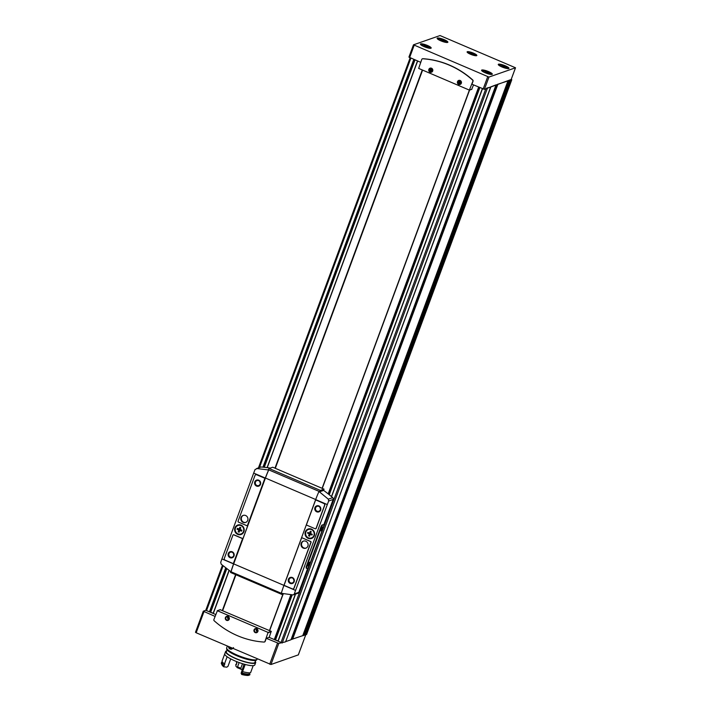 <?xml version="1.0" encoding="UTF-8"?>
<svg xmlns="http://www.w3.org/2000/svg" width="711" height="711" viewBox="0 0 711 711"><rect width="100%" height="100%" fill="white"/><g stroke="black" fill="none" stroke-linecap="round" stroke-linejoin="round"><path stroke-width="1.07" d="M430.315 71.74A1.733 1.644 -109.2 0 0 432.457 69.607A1.733 1.644 -109.2 0 0 429.248 70.087A1.733 1.644 -109.2 0 0 430.315 71.74M431.924 71.535A1.733 1.644 70.8 0 1 430.839 68.425M458.959 83.996A1.733 1.644 -109.2 0 0 461.11 81.863A1.733 1.644 -109.2 0 0 457.893 82.343A1.733 1.644 -109.2 0 0 458.959 83.996M460.577 83.782A1.733 1.644 70.8 0 1 459.493 80.681M228.782 619.397A1.733 1.644 70.8 0 1 227.84 616.695M228.027 616.766A1.733 1.644 70.8 0 1 228.009 619.983A1.733 1.644 70.8 0 1 225.885 618.899A1.733 1.644 70.8 0 1 228.027 616.766M257.435 631.652A1.733 1.644 70.8 0 1 256.493 628.951M256.671 629.013A1.733 1.644 70.8 0 1 256.653 632.239A1.733 1.644 70.8 0 1 254.529 631.146A1.733 1.644 70.8 0 1 256.671 629.013M420.699 62.328L408.923 57.111L413.473 44.9M215.051 616.41L203.284 611.193L205.826 610.287L215.753 614.526M511.156 79.49L484.422 89.328L471.935 84.236L473.055 81.205A1.067 1.013 -109.2 0 0 472.753 80.005A85.462 81.267 -109.2 0 0 422.947 58.711A1.067 1.013 -109.2 0 0 422.467 58.8M511.262 79.285L511.751 79.73L510.285 79.872M509.112 80.281L508.081 80.876L302.85 635.67L304.335 635.287L509.556 80.494M508.081 80.876L497.487 84.342M490.706 86.902L285.609 641.829L278.774 643.419L266.287 638.318L265.167 641.349A1.067 1.013 70.8 0 1 264.474 641.98M496.047 84.849L290.986 639.767L285.689 641.624M507.974 80.867L302.753 635.661L291.057 639.562M306.565 634.434L304.486 634.87M285.6 641.837L490.821 87.035L486.671 88.12M422.281 69.962L274.979 468.167M235.599 574.639L222.356 610.438M496.269 84.769L490.714 86.893M298.309 654.884L270.971 664.509L196.174 632.763L195.481 632.292L203.293 611.256M278.054 640.94L274.544 639.633M213.202 613.211L209.692 611.904M469.589 90.084L322.261 488.386M283.2 593.961L269.629 630.657M422.423 70.025L275.121 468.229M235.741 574.692L222.499 610.5M292.265 639.136L291.368 638.718M469.376 90.101L472.859 81.276A1.067 1.013 -109.2 0 0 472.566 80.067A85.462 81.267 -109.2 0 0 422.752 58.773A1.067 1.013 -109.2 0 0 421.765 59.422L418.663 68.416L469.376 90.101L322.101 488.315M282.996 594.032L269.469 630.586M422.601 70.105L275.299 468.309M235.919 574.772L222.676 610.58M469.42 90.119L322.119 488.324M283.022 594.023L269.496 630.595M413.509 44.811L440.029 35.55L515.519 67.776L488.955 77.072L413.509 44.811M498.518 64.194A5.715 1.155 20.3 0 0 498.269 64.399A5.715 1.155 20.3 0 0 503.228 67.465A5.715 1.155 20.3 0 0 508.987 68.363A5.715 1.155 20.3 0 0 504.677 65.545A5.715 1.155 20.3 0 0 498.518 64.194M437.398 38.065A5.715 1.155 20.3 0 0 437.149 38.261A5.715 1.155 20.3 0 0 442.109 41.336A5.715 1.155 20.3 0 0 447.868 42.233A5.715 1.155 20.3 0 0 443.548 39.407A5.715 1.155 20.3 0 0 437.398 38.065M420.708 43.886A5.715 1.155 20.3 0 0 420.459 44.091A5.715 1.155 20.3 0 0 425.418 47.157A5.715 1.155 20.3 0 0 431.177 48.055A5.715 1.155 20.3 0 0 426.858 45.228A5.715 1.155 20.3 0 0 420.708 43.886M481.827 70.025A5.715 1.155 20.3 0 0 481.578 70.229A5.715 1.155 20.3 0 0 486.537 73.295A5.715 1.155 20.3 0 0 492.296 74.193A5.715 1.155 20.3 0 0 487.986 71.367A5.715 1.155 20.3 0 0 481.827 70.025M467.331 51.707A5.199 1.058 20.3 0 0 467.136 52.134A5.199 1.058 20.3 0 0 471.615 54.685A5.199 1.058 20.3 0 0 476.672 55.662A5.199 1.058 20.3 0 0 473.419 53.129A5.199 1.058 20.3 0 0 467.331 51.707M266.287 638.318L269.096 637.34L281.272 642.548M213.887 619.565A1.067 1.013 -109.2 0 0 214.189 620.765A85.462 81.267 -109.2 0 0 263.994 642.069A1.067 1.013 -109.2 0 0 264.981 641.411L268.091 632.417L217.379 610.731L213.887 619.565M269.193 637.385L271.211 631.332L220.241 609.736M228.044 616.428A2.133 2.035 70.8 0 1 228.604 620.081A2.133 2.035 70.8 0 1 225.298 618.668A2.133 2.035 70.8 0 1 228.044 616.428M256.698 628.684A2.133 2.035 70.8 0 1 257.258 632.337A2.133 2.035 70.8 0 1 253.951 630.915A2.133 2.035 70.8 0 1 256.698 628.684M471.695 89.293L473.535 84.92M430.057 72.158A2.133 2.035 -109.2 0 0 432.803 69.918A2.133 2.035 -109.2 0 0 429.488 68.505A2.133 2.035 -109.2 0 0 430.057 72.158M458.711 84.405A2.133 2.035 -109.2 0 0 461.448 82.174A2.133 2.035 -109.2 0 0 458.142 80.752A2.133 2.035 -109.2 0 0 458.711 84.405M257.462 631.608A1.68 1.6 70.8 0 1 256.538 628.959M257.009 629.199L256.653 630.159L257.693 631.092M228.809 619.361A1.68 1.6 70.8 0 1 227.884 616.713M228.355 616.952L228.009 617.903L229.04 618.837M459.342 82.227L460.47 81.001L459.759 81.098L459.342 82.227L460.088 83.205L461.101 83.063M459.573 80.681A1.68 1.6 -109.2 0 0 460.639 83.738M431.817 68.745L431.106 68.843L430.688 69.98L431.435 70.949L432.448 70.816M430.919 68.434A1.68 1.6 -109.2 0 0 431.986 71.482M257.489 629.733L256.653 630.159M431.826 68.754L430.688 69.98M431.47 69.705L432.217 70.682L431.435 70.949M460.124 81.952L460.87 82.929L460.088 83.205M228.844 617.486L228.009 617.903M485.018 72.166L489.017 73.304L485.844 71.873L485.018 72.166M423.889 46.028L427.889 47.166L424.725 45.735L423.889 46.028M440.58 40.198L444.579 41.345L441.415 39.914L440.58 40.198M501.708 66.336L505.708 67.483L502.535 66.043L501.708 66.336M471.162 54.374A4.577 0.924 20.3 0 0 476.246 55.067A4.577 0.924 20.3 0 0 473.81 53.449L472.797 53.014A4.577 0.924 20.3 0 0 467.847 51.965A4.577 0.924 20.3 0 0 470.149 53.938L471.633 54.694M475.09 54.907L468.86 52.481L475.09 54.907M469.553 53.814L470.149 53.938M239.189 529.046L237.438 528.3L237.074 529.277L238.825 530.024L238.158 531.819L239.118 532.228L239.785 530.433L241.527 531.179L241.891 530.202L240.14 529.455L240.807 527.66L239.856 527.251L239.189 529.046L240.407 527.491M241.011 525.616A4.488 4.266 70.8 0 1 240.967 533.97A4.488 4.266 70.8 0 1 235.457 531.144A4.488 4.266 70.8 0 1 241.011 525.616M309.569 533.143L307.819 532.397L307.552 533.134L309.294 533.881L308.583 535.801L309.543 536.21L310.254 534.29L311.996 535.036L312.271 534.299L310.52 533.552L311.231 531.632L310.28 531.224L309.569 533.143L310.831 531.464M311.436 529.597A4.488 4.266 70.8 0 1 311.391 537.951A4.488 4.266 70.8 0 1 305.881 535.125A4.488 4.266 70.8 0 1 311.436 529.597M324.385 524.514L322.412 525.207L321.541 526.62L306.512 567.236L306.37 568.373L308.414 567.68L324.385 524.514L321.985 525.02L321.105 526.433L306.085 567.049L306.325 568.32M323.949 524.336L333.157 499.451A1.6 1.52 -109.2 0 0 332.686 497.638A128.184 121.901 -109.2 0 0 323.621 490.394A0.48 0.453 -109.2 0 0 323.576 490.368L324.029 489.141L320.385 490.412L319.568 491.594A32.048 7.483 113.2 0 0 319.488 491.79L318.804 492.039M294.327 593.934L298.78 592.379A1.6 1.52 -109.2 0 1 297.873 593.276L293.474 594.814L294.327 593.934A32.048 7.483 -66.8 0 1 295.563 590.414L327.318 504.57A32.048 7.483 -66.8 0 1 328.695 501.006L333.157 499.451M298.78 592.379L307.845 567.885M311.542 529.135A5.021 4.773 70.8 0 1 312.876 537.712A5.021 4.773 70.8 0 1 305.099 534.388A5.021 4.773 70.8 0 1 311.542 529.135M318.715 492.074L319.435 491.852L318.715 492.074A32.048 7.483 113.2 0 0 315.666 499.593L283.911 585.437A32.048 7.483 113.2 0 0 281.476 592.743L281.876 593.383L292.888 594.885M293.261 588.841A1.386 1.324 -109.2 0 0 294.123 588.041L311.036 542.324A0.64 0.613 -109.2 0 0 310.68 541.489L302.371 537.934A0.64 0.613 -109.2 0 0 301.864 537.951M315.746 528.771A0.64 0.613 -109.2 0 0 316.191 528.389L324.749 505.237A1.386 1.324 -109.2 0 0 323.985 503.432L316.342 500.162A0.64 0.613 -109.2 0 0 315.835 500.18M230.631 571.413L231.146 571.226A32.048 7.483 -66.8 0 1 233.581 563.912L265.336 478.068A32.048 7.483 -66.8 0 1 268.385 470.549L268.198 469.864A32.048 7.483 113.2 0 1 268.287 469.669L269.105 468.478L272.74 467.216L324.029 489.141M231.235 571.191A32.048 7.483 -66.8 0 1 233.679 563.885L265.434 478.041A32.048 7.483 -66.8 0 1 268.474 470.522M270.233 468.087A128.184 121.901 -109.2 0 0 261.026 466.994A1.6 1.52 -109.2 0 0 260.422 467.065L255.062 469.527A32.048 7.483 113.2 0 0 253.685 473.091L221.93 558.935A32.048 7.483 113.2 0 0 220.694 562.445L221.228 564.241L230.497 571.413M241.118 525.153A5.021 4.773 70.8 0 1 242.451 533.73A5.021 4.773 70.8 0 1 234.674 530.406A5.021 4.773 70.8 0 1 241.118 525.153M233.261 563.379A0.64 0.613 -109.2 0 0 233.706 562.996L242.522 539.16A0.64 0.613 -109.2 0 0 242.167 538.325L233.857 534.77A0.64 0.613 -109.2 0 0 233.35 534.788M247.232 525.607A0.64 0.613 -109.2 0 0 247.677 525.225L264.839 478.823A0.64 0.613 -109.2 0 0 264.483 477.988L256.84 474.726A1.386 1.324 -109.2 0 0 255.836 474.717M230.613 571.475A32.048 7.483 113.2 0 0 230.586 571.591L230.551 572.479L281.778 594.343M281.903 593.392A32.048 7.483 113.2 0 0 281.867 593.525L281.84 594.405L283.84 593.738M319.488 491.79L323.576 490.368M260.306 483.009A2.631 2.497 70.8 0 1 259.808 481.56M233.821 554.633A2.631 2.497 70.8 0 1 233.315 553.185M320.474 508.738A2.631 2.497 70.8 0 1 319.977 507.29M293.99 580.354A2.631 2.497 70.8 0 1 293.483 578.914M323.621 490.394L319.435 491.852L328.295 499.166L328.695 501.006M261.026 466.994L256.635 468.522L268.056 469.882L268.385 470.549M302.211 537.987A0.64 0.613 -109.2 0 0 301.428 538.334L284.258 584.735A0.64 0.613 -109.2 0 0 284.613 585.571L292.257 588.841A1.386 1.324 -109.2 0 0 293.963 588.095L310.876 542.377A0.64 0.613 -109.2 0 0 310.52 541.542L302.371 537.934M292.399 577.536A3.208 3.048 70.8 0 1 293.243 583.011A3.208 3.048 70.8 0 1 288.284 580.887A3.208 3.048 70.8 0 1 292.399 577.536M305.828 541.24A3.742 3.555 70.8 0 1 305.783 548.199A3.742 3.555 70.8 0 1 301.197 545.844A3.742 3.555 70.8 0 1 305.828 541.24M254.973 475.517L238.061 521.243A0.64 0.613 -109.2 0 0 238.416 522.07L246.726 525.625A0.64 0.613 -109.2 0 0 247.517 525.278L264.688 478.876A0.64 0.613 -109.2 0 0 264.332 478.041L256.689 474.779A1.386 1.324 -109.2 0 0 254.973 475.517M258.724 480.192A3.208 3.048 70.8 0 1 259.568 485.666A3.208 3.048 70.8 0 1 254.609 483.542A3.208 3.048 70.8 0 1 258.724 480.192M245.659 515.511A3.742 3.555 70.8 0 1 245.615 522.469A3.742 3.555 70.8 0 1 241.029 520.114A3.742 3.555 70.8 0 1 245.659 515.511M316.191 500.215A0.64 0.613 -109.2 0 0 315.4 500.562L306.574 524.398A0.64 0.613 -109.2 0 0 306.93 525.233L315.24 528.788A0.64 0.613 -109.2 0 0 316.031 528.442L324.598 505.29A1.386 1.324 -109.2 0 0 323.825 503.486L316.342 500.162M318.892 505.921A3.208 3.048 70.8 0 1 319.737 511.396A3.208 3.048 70.8 0 1 314.777 509.272A3.208 3.048 70.8 0 1 318.892 505.921M232.906 535.17L224.347 558.322A1.386 1.324 -109.2 0 0 225.111 560.126L232.755 563.396A0.64 0.613 -109.2 0 0 233.546 563.05L242.362 539.214A0.64 0.613 -109.2 0 0 242.007 538.378L233.697 534.823A0.64 0.613 -109.2 0 0 232.906 535.17M232.23 551.807A3.208 3.048 70.8 0 1 233.075 557.282A3.208 3.048 70.8 0 1 228.115 555.167A3.208 3.048 70.8 0 1 232.23 551.807M306.032 548.101A3.742 3.555 70.8 0 1 303.579 541.062M245.864 522.381A3.742 3.555 70.8 0 1 243.411 515.333M292.372 578.007A2.631 2.497 70.8 0 1 292.345 582.904A2.631 2.497 70.8 0 1 289.119 581.243A2.631 2.497 70.8 0 1 292.372 578.007M318.866 506.392A2.631 2.497 70.8 0 1 318.839 511.28A2.631 2.497 70.8 0 1 315.613 509.627A2.631 2.497 70.8 0 1 318.866 506.392M232.204 552.278A2.631 2.497 70.8 0 1 232.177 557.175A2.631 2.497 70.8 0 1 228.951 555.513A2.631 2.497 70.8 0 1 232.204 552.278M258.697 480.663A2.631 2.497 70.8 0 1 258.671 485.551A2.631 2.497 70.8 0 1 255.445 483.898A2.631 2.497 70.8 0 1 258.697 480.663M320.954 530.841A2.133 0.498 -66.8 0 1 320.759 530.735A2.133 0.498 -66.8 0 1 321.221 528.682A2.133 0.498 -66.8 0 1 322.385 526.922A2.133 0.498 -66.8 0 1 322.314 528.629A2.133 0.498 -66.8 0 1 320.954 530.841M307.89 566.16A2.133 0.498 -66.8 0 1 307.694 566.054A2.133 0.498 -66.8 0 1 308.156 564.001A2.133 0.498 -66.8 0 1 309.321 562.241A2.133 0.498 -66.8 0 1 309.249 563.947A2.133 0.498 -66.8 0 1 307.89 566.16M309.001 562.525L307.667 565.627M322.065 527.207L320.732 530.308M308.476 529.464A4.488 4.266 70.8 0 1 308.521 529.455A4.488 4.266 70.8 0 1 314.289 533.854A4.488 4.266 70.8 0 1 311.427 537.943M309.729 535.712L310.04 533.623L308.378 532.637M308.583 535.801L309.329 535.543M310.254 534.29L312.182 534.539M309.294 533.881L310.04 533.623M307.552 533.134L308.29 532.877M238.052 525.491A4.488 4.266 70.8 0 1 243.864 529.873A4.488 4.266 70.8 0 1 241.002 533.961L241.047 533.943M239.305 531.73L239.563 529.766L237.821 529.02L237.998 528.531M238.158 531.819L238.905 531.561M239.785 530.433L241.713 530.682M238.825 530.024L239.563 529.766M237.074 529.277L237.821 529.02M227.324 646.086L226.693 647.801A16.291 3.306 20.3 0 0 240.825 656.555A16.291 3.306 20.3 0 0 257.249 659.106L257.32 658.919M233.528 647.614L231.777 649.143C229.822 649.436 228.711 648.574 228.453 646.575M226.738 648.45L226.667 648.628A16.024 3.253 20.3 0 0 240.567 657.24A16.024 3.253 20.3 0 0 256.724 659.746L256.795 659.568M227.067 649.863L226.347 651.8A15.224 3.084 20.3 0 0 239.554 659.977A15.224 3.084 20.3 0 0 254.902 662.368L255.622 660.421M226.578 651.196L226.151 651.018A16.024 3.253 20.3 0 0 225.6 651.525A16.024 3.253 20.3 0 0 239.5 660.128A16.024 3.253 20.3 0 0 255.658 662.643A16.024 3.253 20.3 0 0 255.258 661.417M225.6 651.525L224.765 653.782A16.024 3.253 20.3 0 0 238.665 662.385A16.024 3.253 20.3 0 0 254.822 664.901L255.658 662.643M241.66 674.321A10.15 2.062 -159.7 0 0 241.118 673.353L244.015 664.145M222.294 662.616A10.15 2.062 20.3 0 1 221.681 662.279A16.024 3.253 20.3 0 0 221.539 662.51L221.352 663.008A16.024 3.253 20.3 0 0 221.45 663.754L222.081 665.061A14.958 3.031 20.3 0 0 223.885 666.891A10.15 2.062 -159.7 0 1 226.72 667.194L227.947 666.403L230.728 658.901M223.885 666.891L223.894 665.478A16.024 3.253 20.3 0 1 221.539 662.51M221.45 663.754A16.024 3.253 20.3 0 0 223.716 665.967M249.783 674.872L248.246 675.45A14.958 3.031 20.3 0 1 241.616 674.472L241.784 673.69A16.024 3.253 20.3 0 0 249.783 674.872L249.97 674.375A16.024 3.253 20.3 0 1 241.971 673.201A10.15 2.062 20.3 0 0 242.113 673.068L242.638 671.655M241.784 673.69L241.971 673.201M242.113 673.068A15.278 3.102 20.3 0 0 249.134 674.099L249.605 672.837M222.312 662.625A15.278 3.102 20.3 0 0 222.232 662.776A15.278 3.102 20.3 0 0 224.258 665.434L224.836 663.861A10.15 2.062 -159.7 0 0 224.48 663.905L227.129 656.742M253.196 665.647L250.548 672.81A16.024 3.253 20.3 0 1 242.549 671.637L245.197 664.474M224.756 653.809L222.116 660.946A16.024 3.253 20.3 0 0 224.48 663.905M249.134 674.099A10.15 2.062 20.3 0 0 249.97 674.375M240.807 668.287A9.723 1.973 20.3 0 0 237.536 666.891L237.145 667.629A10.789 2.186 20.3 0 1 241.065 669.3L240.807 668.287L242.504 663.692M237.536 666.891L239.136 662.563M236.345 664.545A16.024 3.253 20.3 0 0 235.821 664.358L235.928 666.287A10.15 2.062 -159.7 0 1 237.145 667.629M241.065 669.3A10.15 2.062 -159.7 0 1 242.06 669.424M235.821 664.358A10.15 2.062 20.3 0 1 236.292 664.687L236.87 663.114A10.15 2.062 -159.7 0 0 236.407 662.794L236.816 661.674M232.159 648.156A3.315 3.146 70.8 0 1 229.875 647.179M232.835 648.494A3.742 3.555 70.8 0 1 229.306 646.939M258.511 467.731L410.149 57.813L258.555 467.722M222.463 565.281L205.817 610.287M487.417 88.226L282.196 643.028M509.547 80.503L304.326 635.296M508.347 80.921L303.117 635.723M511.751 79.73L306.53 634.532M510.8 80.067L305.579 634.861M485.809 88.848L281.032 642.442M482.485 88.751L331.584 496.687M295.554 594.094L278.125 641.206M413.802 59.377L262.954 467.163M225.698 567.876L209.443 611.833M410.896 58.133L259.506 467.385M223.103 565.814L206.537 610.589M417.641 61.022L267.22 467.651M229.182 570.48L213.282 613.477M298.273 654.982L305.739 634.807M270.971 664.509L278.774 643.419M269.709 664.216L277.512 643.117M196.174 632.763L203.968 611.673M478.645 87.106L328.18 493.869M290.879 594.698L274.286 639.562M510.507 79.987L305.277 634.781M508.249 80.912L303.019 635.714M497.824 84.413L292.594 639.207M497.362 84.387L292.168 639.1M482.36 88.697L331.477 496.589L482.334 88.679M295.385 594.147L278.001 641.153M479.845 87.613L329.246 494.732M292.221 594.831L275.557 639.873M478.894 87.213L328.402 494.038L478.894 87.213M291.155 594.725L274.535 639.66L291.155 594.725M417.517 60.968L267.087 467.634L417.49 60.95M229.066 570.4L213.158 613.424M414.993 59.884L264.288 467.296M226.782 568.702L210.705 612.144M414.042 59.484L263.23 467.189L414.042 59.484M225.92 568.045L209.683 611.94L225.92 568.045M515.475 67.812L511.12 79.588M488.955 77.072L484.422 89.328M487.693 76.77L483.151 89.035M414.149 45.326L409.616 57.591M271.326 631.608L268.207 632.692M220.499 609.647L217.379 610.731M271.211 631.332L268.091 632.417M471.962 89.177L469.642 89.986M489.755 74.255A4.222 0.853 20.3 0 0 488.777 72.513A4.222 0.853 20.3 0 0 483.027 70.984A4.222 0.853 20.3 0 0 483.471 71.927M428.635 48.117A4.222 0.853 20.3 0 0 427.658 46.375A4.222 0.853 20.3 0 0 421.899 44.855A4.222 0.853 20.3 0 0 422.352 45.788M445.326 42.287A4.222 0.853 20.3 0 0 444.348 40.545A4.222 0.853 20.3 0 0 438.589 39.025A4.222 0.853 20.3 0 0 439.043 39.967M506.445 68.425A4.222 0.853 20.3 0 0 505.468 66.683A4.222 0.853 20.3 0 0 499.717 65.163A4.222 0.853 20.3 0 0 500.162 66.105M487.559 73.242L487.808 72.575L487.559 73.242M486.688 72.993L486.973 72.211M485.631 72.451L485.844 71.873M504.25 67.412L504.499 66.745L504.25 67.412M503.379 67.163L503.664 66.39M502.322 66.63L502.535 66.043M443.131 41.282L443.371 40.616L443.131 41.282M442.251 41.025L442.535 40.251M441.202 40.491L441.415 39.914M426.44 47.104L426.68 46.437L426.44 47.104M425.56 46.855L425.845 46.082M424.511 46.313L424.725 45.735M295.563 590.414L283.911 585.437M327.318 504.57L315.666 499.593M233.581 563.912L221.93 558.935M265.336 478.068L253.685 473.091M315.693 499.531L265.434 478.041M319.568 491.594L268.287 469.669M283.938 585.375L233.679 563.885M281.867 593.525L230.586 571.591M320.385 490.412L269.105 468.478M328.295 499.166L332.686 497.638M298.318 654.947L305.774 634.79M195.481 632.292L203.284 611.193M511.796 79.694L306.574 634.496M496.207 84.965L290.986 639.767M295.358 594.156L277.974 641.135M229.049 570.382L213.131 613.406M222.436 565.263L205.772 610.305M515.519 67.776L511.165 79.543M413.464 44.846L408.923 57.111M220.348 609.638L217.228 610.731M471.846 89.302L469.518 90.11M482.431 71.322L482.805 70.976C481.329 70.513 487.017 71.127 490.181 73.295L490.945 74.468M421.303 45.184L421.685 44.846C420.21 44.375 425.898 44.989 429.053 47.166L429.826 48.33M437.994 39.354L438.376 39.016C436.901 38.545 442.589 39.167 445.744 41.336L446.508 42.509M499.122 65.492L499.495 65.154C498.02 64.683 503.708 65.305 506.872 67.474L507.636 68.647M476.246 55.067L476.548 55.707M467.847 51.965L467.198 52.241M281.84 594.405L230.551 572.479M222.232 662.776L222.472 662.119"/></g></svg>

